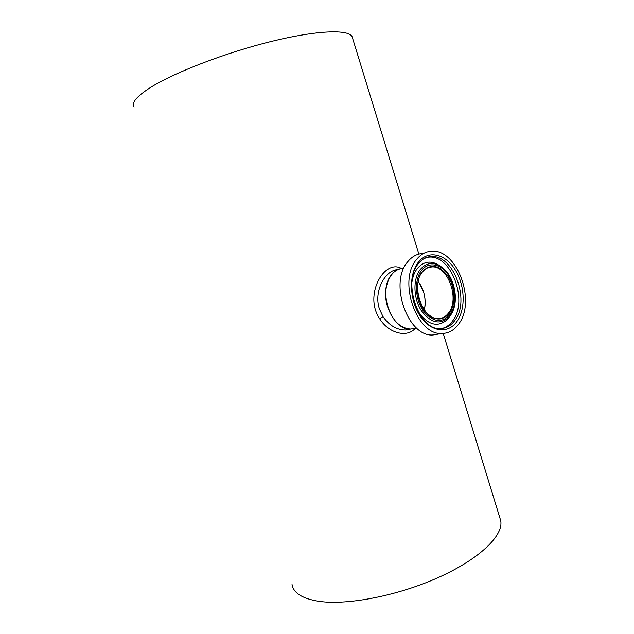 <?xml version="1.0" encoding="UTF-8"?>
<svg xmlns="http://www.w3.org/2000/svg" width="634" height="634" viewBox="0 0 634 634"><rect width="100%" height="100%" fill="white"/><g stroke="black" fill="none" stroke-linecap="round" stroke-linejoin="round"><path stroke-width="0.95" d="M424.32 309.986C425.668 304.161 425.414 298.123 423.552 291.878L418.274 281.464C424.368 290.11 426.381 299.613 424.32 309.986M397.867 269.664C385.813 269.664 373.347 290.61 379.362 308.829L383.007 316.667C389.324 325.511 396.773 329.957 405.38 330.013L410.349 329.125M415.27 328.285C407.377 338.001 388.69 333.595 379.592 318.609C363.504 295.048 384.505 258.434 401.576 268.547M403.058 268.388C389.989 268.459 381.581 288.779 387.691 307.102C392.747 321.026 400.426 328.349 410.737 329.062L415.444 328.222L410.737 329.062C391.543 330.829 377.19 290.689 391.55 274.72C394.752 270.789 398.588 268.681 403.058 268.388M292.036 584.493C293.471 593.155 302.553 598.781 319.274 601.373C348.106 605.518 399.594 595.358 440.289 576.631C481.087 557.92 504.109 534.589 500.614 520.308L499.964 518.192M134.091 107.027C131.198 102.843 136.651 96.336 150.456 87.508C174.421 72.419 225.934 52.567 271.621 41.369C317.38 30.123 348.89 29.172 352.124 36.756L352.488 37.937M439.077 333.967L432.998 334.982C407.828 337.177 388.761 282.907 407.702 261.779C411.846 256.667 416.792 253.909 422.537 253.529M416.498 259.552C420.635 254.4 425.58 251.635 431.326 251.262C456.845 248.457 476.34 300.944 458.834 323.831C454.396 330.124 448.769 333.341 441.946 333.484C416.776 335.671 397.589 280.838 416.498 259.552M447.58 319.425L451.012 314.591L447.58 319.425C438.023 327.691 428.322 325.313 418.488 312.293M411.997 281.797C412.845 276.456 414.612 272.034 417.291 268.531C424.091 260.812 431.889 260.091 440.693 266.351M379.592 318.609L383.007 316.667M424.685 258.3L431.049 256.619C453.381 254.186 470.452 300.247 455.022 320.194C451.146 325.638 446.257 328.436 440.337 328.571C419.423 330.916 401.71 282.106 418.503 263.53C422.109 259.108 426.294 256.802 431.049 256.619L428.956 257.15C451.289 254.702 468.344 300.659 452.898 320.574C449.958 324.751 446.32 327.382 442.001 328.483M418.305 262.294C427.926 249.844 444.973 253.6 454.855 269.22C464.88 284.666 466.014 308.552 457.13 321.248C448.404 334.158 431.08 332.374 420.302 316.279C409.382 300.365 408.534 274.506 418.305 262.294M420.215 269.529C426.785 262.088 434.298 261.525 442.746 267.865C455.37 277.747 459.515 303.147 450.512 315.328L449.141 317.079C439.917 325.345 430.549 323.055 421.039 310.224C413.249 297.806 412.924 278.786 420.215 269.529M453.191 310.264L448.016 318.957M421.467 270.496C428.536 261.2 441.248 263.799 448.674 275.441C456.203 286.948 457.019 304.859 450.322 314.242C441.874 323.681 432.76 322.389 422.965 310.375C414.937 298.614 414.279 279.618 421.467 270.496M422.355 271.994C424.962 268.824 428.069 267.144 431.683 266.938C447.707 265.234 459.959 298.479 448.753 312.705C445.987 316.524 442.516 318.498 438.356 318.617C423.005 320.297 410.412 285.704 422.323 272.144C424.962 268.832 428.085 267.096 431.683 266.938L427.403 267.968M422.244 271.677C430.652 263.3 439.251 264.853 448.024 276.329C455.164 287.234 455.933 304.233 449.577 313.109C441.565 322.04 432.927 320.804 423.663 309.424C416.078 298.289 415.452 280.323 422.244 271.677M426.761 257.412L428.956 257.15L426.722 257.452M416.57 328.024L410.396 329.117M500.614 520.308L443.229 333.444M418.868 254.115L352.124 36.756M441.946 333.484L432.998 334.982"/></g></svg>
